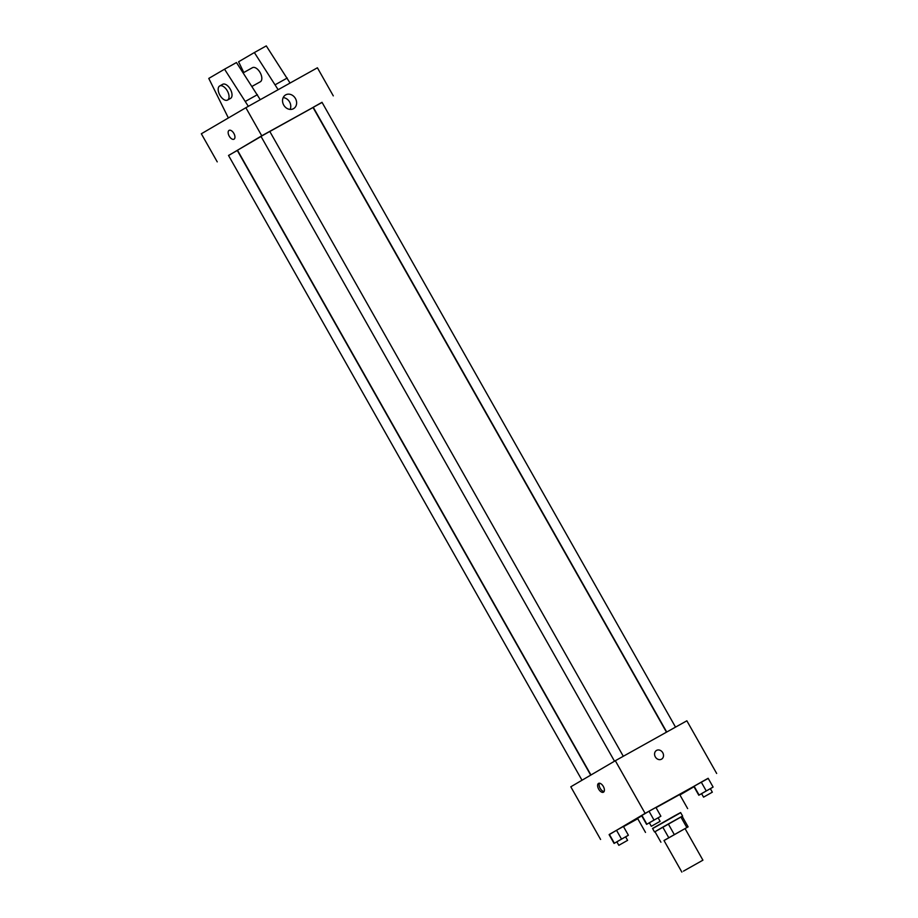 <?xml version="1.0" encoding="UTF-8"?>
<svg xmlns="http://www.w3.org/2000/svg" width="918" height="918" viewBox="0 0 918 918"><rect width="100%" height="100%" fill="white"/><g stroke="black" fill="none" stroke-linecap="round" stroke-linejoin="round"><path stroke-width="1.38" d="M683.451 871.136L702.924 860.177L683.451 871.136M681.856 872.1L663.989 840.498L688.11 826.854L664.024 840.567M686.825 827.508L680.858 816.974L668.315 823.985L674.271 834.519M668.729 837.664L662.773 827.129L654.97 831.708L660.926 842.231M662.773 827.129L668.315 823.985M680.858 816.974L682.154 816.32L688.11 826.854M682.166 816.354L654.982 831.731M654.511 831.96L652.526 828.449L673.996 816.159L680.617 812.556L682.602 816.068M652.606 828.587L680.697 812.705M645.503 832.419L637.562 818.374L641.751 815.85M656.049 807.656L679.687 794.54L687.639 808.586M710.371 788.711L713.102 787.059L708.145 778.28L701.26 782.125L693.836 786.462L698.805 795.24L701.593 793.68M679.928 794.965L693.985 786.737M708.214 778.407L645.113 813.382L609.139 834.68M623.529 826.648L637.758 818.718M658.149 817.858L660.88 816.205L655.911 807.427L649.037 811.26L641.613 815.609L646.582 824.387L649.37 822.826M625.651 836.895L628.382 835.231L623.414 826.452L616.529 830.297L609.116 834.634L614.073 843.413L616.873 841.852M716.66 773.461L686.859 720.802L615.324 760.724L645.113 813.382M655.314 756.88A5.038 4.269 -120.3 0 1 656.485 750.454A5.038 4.269 -120.3 0 1 662.716 752.645A5.038 4.269 -120.3 0 1 661.58 759.152A5.038 4.269 -120.3 0 1 655.314 756.88M615.324 760.724L570.801 786.795L600.59 839.454M598.525 783.41A5.038 2.685 60.8 0 1 598.547 783.398A5.038 2.685 60.8 0 1 603.355 786.496A5.038 2.685 60.8 0 1 603.459 792.2A5.038 2.685 60.8 0 1 598.674 789.136A5.038 2.685 60.8 0 1 598.525 783.41M604.09 791.557A5.038 2.685 60.8 0 1 600.165 788.275A5.038 2.685 60.8 0 1 599.431 783.215M656.485 750.454A5.038 4.269 -120.3 0 1 662.716 752.645A5.038 4.269 -120.3 0 1 661.58 759.163M590.951 774.987L237.487 150.242L261.056 136.472M269.812 131.492L313.038 107.498L666.468 732.174M590.71 775.136L237.292 150.472L228.513 155.44L582.001 780.231M666.72 732.036L313.245 107.268L322.011 102.3L675.522 727.125M614.509 761.206L261.01 136.403L269.789 131.446L623.299 756.271M322.092 102.426L261.756 135.795L228.571 155.532M283.719 105.065A7.929 6.713 -120.3 0 1 285.567 94.944A7.929 6.713 -120.3 0 1 295.378 98.398A7.929 6.713 -120.3 0 1 293.588 108.634A7.929 6.713 -120.3 0 1 283.719 105.065M261.756 135.795L245.863 107.716L317.41 67.783L333.291 95.874M290.111 109.414A7.929 6.713 59.7 0 0 283.192 97.606M245.863 107.716L201.34 133.776L217.233 161.866M233.872 133.431A5.038 2.685 60.8 0 1 234.01 139.192A5.038 2.685 60.8 0 1 229.202 136.093A5.038 2.685 60.8 0 1 229.087 130.379A5.038 2.685 60.8 0 1 233.872 133.431M229.098 130.379A5.038 2.685 -119.2 0 0 229.202 136.093A5.038 2.685 -119.2 0 0 234.01 139.192M252.025 86.395L260.333 81.771A8.067 4.303 -119.2 0 0 260.368 81.748A8.067 4.303 -119.2 0 0 260.127 72.591A8.067 4.303 -119.2 0 0 252.461 67.68L243.19 72.855M278.143 89.7L254.355 52.555L238.588 61.781L243.798 72.522M228.364 117.952L208.776 78.42L224.543 69.194L236.465 62.539L260.253 99.672M219.677 85.982L222.661 84.318A8.067 4.303 60.8 0 1 230.303 89.184A8.067 4.303 60.8 0 1 230.521 98.41L227.538 100.073A8.067 4.303 60.8 0 1 219.85 95.116A8.067 4.303 60.8 0 1 219.677 85.982A8.067 4.303 60.8 0 1 227.32 90.848A8.067 4.303 60.8 0 1 227.538 100.073M224.543 69.194L248.33 106.327M254.355 52.555L266.277 45.9L290.065 83.045M287.231 78.03L275.308 84.685M257.419 94.669L245.496 101.324M628.382 835.231L614.073 843.413M618.824 845.317L616.839 841.806L617.504 841.404L625.617 836.837L627.602 840.349L618.824 845.317L627.602 840.349M623.414 826.452L616.529 830.297L621.497 839.063M616.529 830.297L609.38 834.382L614.349 843.16M660.88 816.205L646.582 824.387M651.332 826.292L649.336 822.78L650.001 822.367L658.114 817.812L660.099 821.323L651.332 826.292L660.099 821.323M655.911 807.427L649.037 811.26L653.995 820.038M649.037 811.26L641.877 815.356L646.846 824.135M713.102 787.059L698.805 795.24M703.555 797.145L701.57 793.634L702.224 793.232L710.348 788.665L712.334 792.177L703.555 797.145L712.334 792.177M708.145 778.28L701.26 782.125L706.229 790.891M701.26 782.125L694.111 786.21L699.068 794.988M702.924 860.177L685.046 828.587"/></g></svg>
